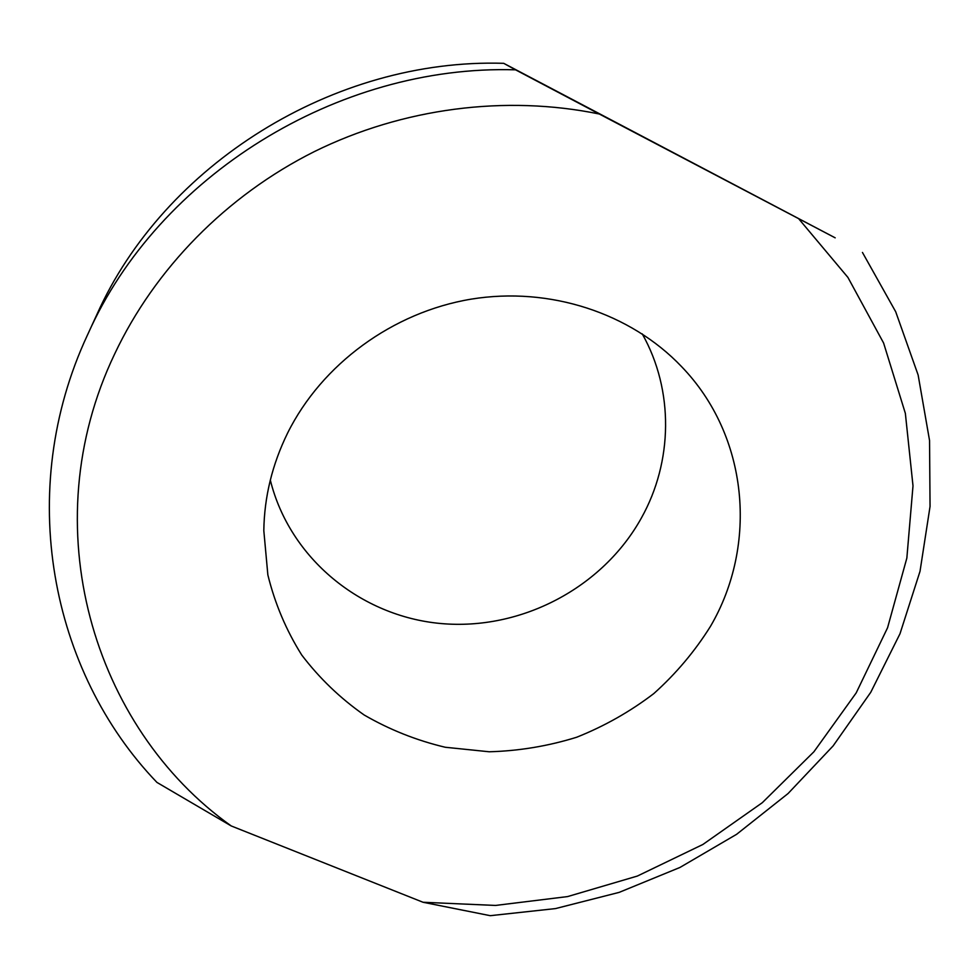 <?xml version="1.0" encoding="UTF-8"?>
<svg xmlns="http://www.w3.org/2000/svg" width="979" height="979" viewBox="0 0 979 979"><rect width="100%" height="100%" fill="white"/><g stroke="black" fill="none" stroke-linecap="round" stroke-linejoin="round"><path stroke-width="1.47" d="M287.667 432.938C272.248 464.376 264.293 496.94 263.816 530.642L267.854 574.893C274.915 603.59 286.211 630.317 301.752 655.049C319.435 678.251 340.239 698.235 364.176 715C389.507 729.673 416.528 740.43 445.261 747.258L489.231 751.774C518.968 750.954 548.093 746.12 576.631 737.26C604.386 726.21 630.109 711.647 653.801 693.585C675.963 673.736 694.857 651.316 710.497 626.315C758.101 544.96 748.727 436.022 681.433 366.476C630.562 313.121 549.819 286.333 471.217 299.133C392.689 312.179 321.871 364.237 287.667 432.938M270.314 480.077C289.735 558.617 361.043 616.391 440.991 623.537C520.999 630.733 602.721 587.877 641.478 517.83C672.83 461.709 674.127 390.499 642.248 333.876M503.695 63.317L835.185 237.836L599.283 114.005C505.592 94.767 402.883 107.935 314.443 151.549C226.259 195.665 154.792 268.931 114.714 353.847C32.258 526.127 92.883 727.544 231.215 825.946L156.946 782.417C50.504 671.57 14.807 491.005 87.437 335.087L88.171 333.509C158.231 176.563 337.229 64.32 515.554 69.827L503.695 63.317C333.912 58.03 163.836 164.692 96.897 314.504L87.437 335.087M862.45 252.447L895.712 311.775L918.143 375.043L929.548 440.489L930.05 506.437L920.015 571.332L900.007 633.719L870.759 692.3L833.117 745.912L788.058 793.541L736.624 834.304L679.928 867.467L619.144 892.383L555.485 908.585L490.234 915.683L423.026 902.259L495.484 905.44L567.6 896.58L637.353 876.058L702.861 844.485L762.298 802.694L813.928 751.75L856.172 692.936L887.561 627.784L906.848 558.091L913.003 485.853L905.355 413.358L883.596 343.017L847.912 277.412L799.023 219.149M423.026 902.259L231.215 825.946M599.283 114.005L515.554 69.827"/></g></svg>
